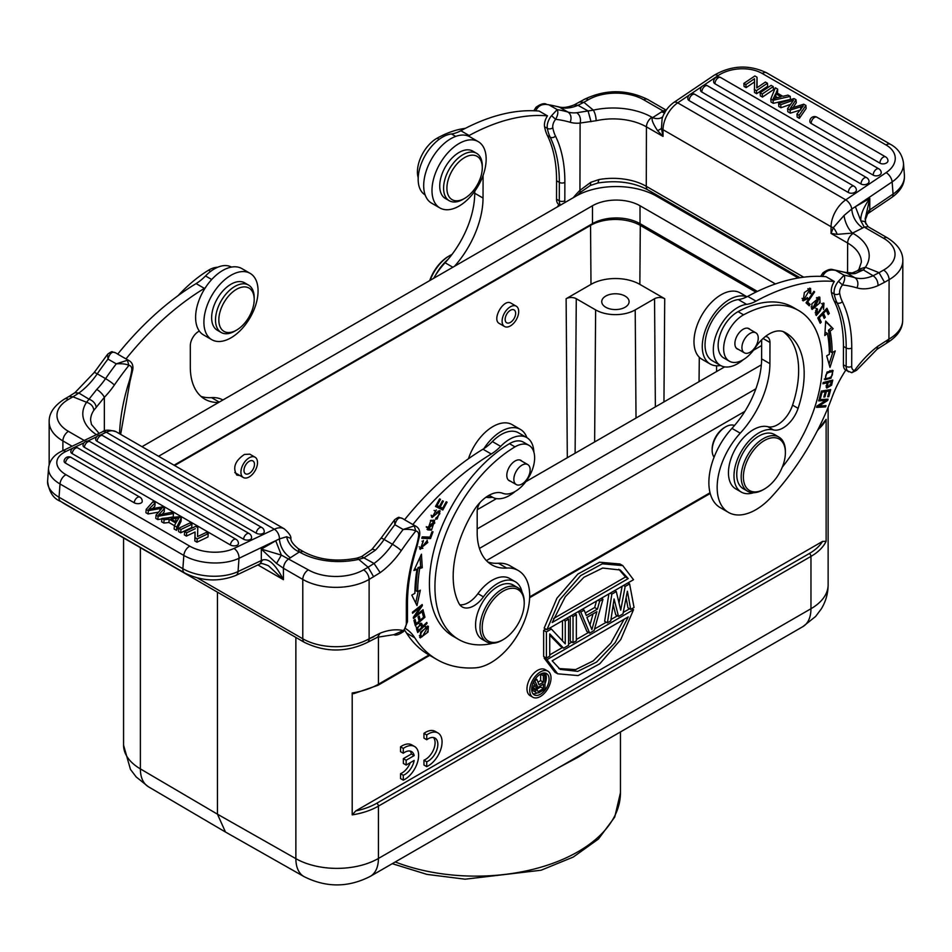 <?xml version="1.0" encoding="UTF-8"?>
<svg xmlns="http://www.w3.org/2000/svg" width="952" height="952" viewBox="0 0 952 952"><rect width="100%" height="100%" fill="white"/><g stroke="black" fill="none" stroke-linecap="round" stroke-linejoin="round"><path stroke-width="1.43" d="M712.156 450.284L712.156 448.999A17.588 10.151 -60 0 1 724.591 427.46L725.698 426.829A19.147 11.055 120 0 0 712.156 450.284A19.147 11.055 120 0 0 713.31 455.925A19.147 11.055 120 0 0 714.083 457.21M378.42 636.9L378.42 684.226A2.344 1.357 60 0 1 377.932 685.297L353.608 693.711L352.204 692.973L352.204 814.876L355.774 810.902L822.552 541.414L826.122 541.271L826.122 419.356L817.292 430.851M755.9 292.133L640.291 225.398A35.176 20.313 0 0 0 590.549 225.398L174.609 465.528M757.399 291.407L640.018 223.637A33.617 19.409 0 0 0 592.477 223.637L174.061 465.207M255.076 457.21A11.721 6.771 120 0 0 243.355 463.981A11.721 6.771 120 0 0 243.355 477.523A11.721 6.771 120 0 0 252.387 474.382A11.721 6.771 120 0 0 257.516 462.577A11.721 6.771 120 0 0 255.076 457.21L249.805 454.163L244.426 454.449C235.013 460.863 232.466 467.741 236.798 475.084L239.952 475.56M562.489 640.898L562.489 620.704M549.732 635.139L560.835 646.563L563.596 648.157L549.732 633.889L549.732 656.166L546.4 658.082L546.4 631.914L551.386 629.034L565.262 643.849L565.262 621.025L563.596 620.073M546.4 658.082L543.64 656.487L543.64 630.319L545.817 629.058M573.021 642.707L573.021 616.539L576.353 614.623L576.353 640.791L573.021 642.707L570.26 641.112L570.26 616.218M578.459 611.493L586.896 631.509L589.669 633.104L594.107 630.545L602.973 599.248L601.319 598.296M585.278 612.957L594.667 607.531L597.428 609.137L599.653 601.164L602.973 599.248M596.464 601.093L594.667 607.531M622.132 586.277L619.014 602.961M626.107 597.785L627.951 607.804L630.712 609.399L627.392 591.275L622.953 613.885L618.514 616.444L614.076 598.963L610.744 620.93L607.412 622.858L611.85 594.119L616.289 591.561L620.728 610.161L625.167 586.432L623.512 585.48M613.195 604.782L615.742 614.849L618.514 616.444M608.875 593.929L604.651 621.263L607.412 622.858M622.751 565.595L619.99 564L599.57 562.215L577.888 574.032L556.944 598.201L544.163 628.106L546.924 629.7L559.705 599.796L580.649 575.627L602.342 563.81L622.751 565.595L633.52 579.697L546.924 629.7M545.294 657.439L544.163 658.106L554.921 672.207L557.682 673.802L546.924 659.7L633.52 609.697L631.866 608.745M549.732 654.881L562.489 647.515M568.582 643.992L571.914 642.076M576.353 639.518L588.562 632.461M594.536 629.01L606.305 622.215M610.958 619.538L617.408 615.813M623.227 612.445L629.605 608.768M547.912 671.184L545.139 669.589A15.053 8.687 120 0 0 533.548 673.623A15.053 8.687 120 0 0 526.98 688.76A15.053 8.687 120 0 0 530.097 695.65L532.858 697.245A15.053 8.687 -60 0 1 529.74 690.355A15.053 8.687 -60 0 1 536.309 675.218A15.053 8.687 -60 0 1 547.912 671.184A15.053 8.687 -60 0 1 551.018 678.074A15.053 8.687 -60 0 1 544.449 693.211A15.053 8.687 -60 0 1 532.858 697.245M438.015 732.992L435.243 731.398A19.54 11.281 120 0 0 426.984 731.588A19.54 11.281 120 0 0 423.961 733.326L423.961 738.145L426.734 739.74L426.734 734.932A19.54 11.281 -60 0 1 438.015 732.992A19.54 11.281 -60 0 1 442.061 741.941A19.54 11.281 -60 0 1 426.734 766.646L423.961 765.051L423.961 760.184A13.649 7.878 -60 0 0 435.088 742.75A13.649 7.878 -60 0 0 433.493 737.538M414.572 746.499L411.811 744.904A19.54 11.281 120 0 0 403.541 745.095A19.54 11.281 120 0 0 400.53 746.832L400.53 751.652L403.291 753.246L403.291 748.427A19.54 11.281 -60 0 1 414.572 746.499A19.54 11.281 -60 0 1 418.618 755.448A19.54 11.281 -60 0 1 403.291 780.152L403.291 775.285A13.649 7.878 120 0 0 414.168 760.422L406.147 765.063L403.374 763.468L403.374 758.637L411.419 753.996A13.649 7.878 -60 0 0 410.05 751.045M403.291 780.152L400.53 778.558L400.53 773.678A13.649 7.878 -60 0 0 410.312 762.647M217.449 592.156L217.449 814.174L225.469 832.012M664.722 298.726A7.188 4.153 0 0 0 654.548 298.726L635.21 309.9A27.989 16.16 180 0 1 595.631 309.9L576.281 298.726A7.188 4.153 0 0 0 566.119 298.726L590.99 284.374A34.546 19.944 180 0 1 639.851 284.374L664.722 298.726L663.949 401.934M510.974 303.141C503.656 298.262 491.47 319.61 499.348 323.502M605.746 296.084A13.685 7.902 0 0 0 601.735 301.713A13.685 7.902 0 0 0 610.22 308.972A13.685 7.902 0 0 0 625.095 307.246A13.685 7.902 0 0 0 629.093 301.713A13.685 7.902 0 0 0 620.692 294.382A13.685 7.902 0 0 0 605.746 296.084M558.348 767.8L578.102 757.185L594.631 746.856M549.732 628.07L551.386 629.034M565.262 621.025L568.582 619.109L568.582 645.277L563.596 648.157M566.928 618.145L568.582 619.109M543.64 630.319L546.4 631.914M573.021 616.539L571.367 615.587M574.699 613.659L576.353 614.623M589.669 633.104L580.791 612.053L584.123 610.137L586.337 615.539L597.428 609.137M579.137 611.101L580.791 612.053M582.457 609.185L584.123 610.137M597.987 600.212L599.653 601.164M586.896 617.443L591.882 629.593L596.88 611.684L586.896 617.443M593.048 613.885L589.978 624.94M614.635 590.609L616.289 591.561M625.167 586.432L629.605 583.873L634.044 607.483L630.712 609.399M627.951 582.922L629.605 583.873M610.196 593.167L611.85 594.119M628.26 578.59L552.172 622.513L565.25 596.785L583.862 577.317L602.664 568.047L620.252 570.01L628.26 578.59L625.5 576.995L553.6 618.502M618.824 569.26L625.5 576.995M544.163 658.106L546.924 659.7M633.52 609.697L620.728 639.601L599.796 663.77L578.102 675.587L557.682 673.802M552.172 660.807L628.26 616.884L615.182 642.612L596.583 662.08L577.781 671.35L560.192 669.387L552.172 660.807M624.072 619.3L610.839 643.195L593.239 660.902L575.627 669.613L558.848 668.542M531.68 689.236A12.316 7.104 120 0 0 534.227 694.877A12.316 7.104 120 0 0 543.711 691.58A12.316 7.104 120 0 0 549.09 679.192A12.316 7.104 120 0 0 546.543 673.552A12.316 7.104 120 0 0 537.047 676.848A12.316 7.104 120 0 0 531.68 689.236M544.996 673.028A12.316 7.104 -60 0 1 546.329 677.598A12.316 7.104 -60 0 1 544.949 683.822M536.821 693.092A12.316 7.104 -60 0 1 533.001 693.806M537.951 682.144L540.629 680.597L540.629 674.183L541.926 673.433M532.846 690.581L535.619 692.175M532.596 689.819L532.596 688.593L535.357 690.188L535.357 691.414M533.548 681.929L534.667 684.655L532.596 688.593M535.5 678.705L536.916 679.514L538.987 684.738L543.39 682.191L540.629 680.597M543.39 682.191L543.39 675.777L544.949 674.885L544.949 689.236L538.725 692.83L536.392 692.949M540.629 674.183L543.39 675.777M542.247 673.326L544.949 674.885M535.357 690.188L537.428 686.249L534.488 680.216M532.846 687.534L535.619 689.129M533.632 685.856L536.392 687.451M534.667 684.655L537.428 686.249M536.916 679.514L535.095 680.561M538.463 691.449L536.916 690.521L537.69 687.618L543.39 684.024L543.39 688.605L538.463 691.449L536.928 690.569M543.39 688.605L540.629 687.011L537.035 689.081M540.629 685.618L540.629 687.011M426.734 734.932L423.961 733.326M426.734 766.646L426.734 761.778L423.961 760.184M426.734 761.778A13.649 7.878 120 0 0 437.849 744.345A13.649 7.878 120 0 0 435.016 738.097A13.649 7.878 120 0 0 426.734 739.74M406.147 765.063L406.147 760.231L403.374 758.637M406.147 760.231L414.18 755.591L411.419 753.996M414.18 755.591A13.649 7.878 120 0 0 411.573 751.592A13.649 7.878 120 0 0 403.291 753.246M403.291 748.427L400.53 746.832M403.291 775.285L400.53 773.678M243.974 470.395A7.426 4.284 -60 0 1 247.211 462.922A7.426 4.284 -60 0 1 252.935 460.935A7.426 4.284 -60 0 1 252.935 469.514A7.426 4.284 -60 0 1 245.509 473.798A7.426 4.284 -60 0 1 243.974 470.395M220.174 311.34A25.014 14.447 120 0 0 236.512 330.154A25.014 14.447 120 0 0 252.851 308.127A25.014 14.447 120 0 0 254.196 299.523A25.014 14.447 120 0 0 239.963 287.706A25.014 14.447 120 0 0 220.174 311.34M254.196 299.523L254.196 297.607A27.358 15.791 120 0 0 248.531 285.076A27.358 15.791 120 0 0 216.985 310.53A27.358 15.791 120 0 0 221.173 332.474A27.358 15.791 120 0 0 234.858 331.118L236.512 330.154M221.173 332.474L217.306 330.237A27.358 15.791 -60 0 1 213.117 308.305A27.358 15.791 -60 0 1 244.664 282.851L248.531 285.076M250.138 273.367L241.844 268.583A38.306 22.11 120 0 0 222.697 270.475A38.306 22.11 120 0 0 205.323 287.79A38.306 22.11 120 0 0 199.337 331.082A38.306 22.11 120 0 0 203.538 334.925L211.832 339.709A38.306 22.11 -60 0 1 205.965 309.019A38.306 22.11 -60 0 1 230.979 275.271A38.306 22.11 -60 0 1 250.138 273.367A38.306 22.11 -60 0 1 256.005 304.057A38.306 22.11 -60 0 1 230.979 337.817A38.306 22.11 -60 0 1 211.832 339.709M205.323 287.79A39.08 22.562 -60 0 1 204.382 288.373A234.513 135.398 120 0 0 125.997 358.916A11.721 6.771 -60 0 1 126.592 359.202L129.365 360.796A11.721 6.771 120 0 0 127.425 360.249L128.877 365.413C126.402 363.997 122.201 363.485 116.275 363.854L127.425 360.249M218.579 402.482A70.353 40.615 -60 0 1 204.882 399.197A70.353 40.615 -60 0 1 190.305 366.996L190.305 345.826A11.721 6.771 -60 0 1 199.337 331.082M125.997 358.916L117.703 354.132A234.513 135.398 -60 0 1 196.1 283.589A39.08 22.562 120 0 0 205.513 275.949A34.391 19.861 -60 0 1 231.455 267.107M200.979 396.377A70.353 40.615 120 0 0 211.546 397.638A54.716 31.595 -60 0 1 222.899 399.995M521.922 461.196A11.721 6.771 120 0 0 520.958 460.411A11.721 6.771 120 0 0 511.938 463.541A11.721 6.771 120 0 0 506.797 475.31A11.721 6.771 120 0 0 509.225 480.724A11.721 6.771 120 0 0 510.391 481.177M426.425 541.498L420.296 549.375L423.39 540.51L421.034 547.959L427.817 542.485L426.425 541.486L427.817 542.485M442.823 509.998L435.492 506.464L439.61 498.896L440.478 499.312L437.111 505.5L439.36 506.583L442.513 500.788L443.37 501.204L440.217 507L442.704 508.201L446.214 501.775L447.071 502.192L442.823 509.998L441.157 509.046L441.847 507.785M435.445 519.114L439.848 513.699L439.455 512.176L437.563 512.997L432.065 517.495L436.278 509.939L432.779 516.21L440.133 510.843L437.135 518.971L435.445 519.114M430.53 538.582L421.736 538.297L422.26 536.857L430.007 537.118L431.958 531.751L432.993 531.787L430.53 538.582L429.066 537.083M430.899 520.28L434.683 520.458L431.518 530.097L427.757 529.919L430.899 520.28M424.937 617.217L415.322 625.702L413.918 620.383L415.048 619.383L416.202 623.727L419.154 621.132L418.071 617.051L419.201 616.051L420.272 620.133L423.545 617.241L422.355 612.719L423.485 611.708L424.937 617.217L423.295 616.253M422.283 567.689L419.665 568.57A131.721 76.041 120 0 0 417.666 591.716L420.344 590.18L416.988 605.591L411.788 595.107L414.905 593.31A135.624 78.302 -60 0 1 416.964 569.475L413.918 570.486L421.438 554.195L422.283 567.689L420.629 566.737L420.034 557.241M423.271 610.72L413.477 618.443L413.299 617.372L420.26 607.186L412.573 613.243L412.406 612.255L422.188 604.532L422.379 605.603L415.405 615.789L423.093 609.72L423.271 610.72L422.438 610.244M420.594 632.092L428.388 626.261L427.995 632.128L420.237 637.911L420.594 632.092M427.103 623.334L417.714 632.521L416.476 628.808L421.546 623.298L422.95 626.166L426.77 622.429L427.103 623.334L426.317 622.87M405.564 628.617A78.171 45.137 -60 0 1 414.81 637.828A179.785 103.804 120 0 0 437.039 659.605A179.785 103.804 120 0 0 475.25 667.852A54.716 31.595 120 0 0 490.982 662.628A54.716 31.595 120 0 0 526.73 614.409A54.716 31.595 120 0 0 518.34 570.569A54.716 31.595 120 0 0 506.714 568.058A70.353 40.615 -60 0 1 491.756 564.822A70.353 40.615 -60 0 1 477.178 532.62L477.178 511.462A11.721 6.771 -60 0 1 480.272 502.216M487.46 496.23A11.721 6.771 -60 0 1 491.339 496.516A11.721 6.771 -60 0 1 491.601 496.682A34.391 19.861 -60 0 0 492.362 497.17L490.78 496.254M526.765 437.587L518.471 432.803A34.391 19.861 120 0 0 492.386 441.573L500.681 446.369A34.391 19.861 -60 0 1 526.765 437.587A34.391 19.861 -60 0 1 533.858 452.093M515.258 491.387A34.391 19.861 -60 0 1 492.362 497.17M500.681 446.369A39.08 22.562 -60 0 1 491.256 453.997A234.513 135.398 120 0 0 412.859 524.54A11.721 6.771 -60 0 1 413.465 524.826L416.238 526.42A11.721 6.771 120 0 0 414.298 525.873L403.148 529.479L394.854 524.695L394.461 519.935M509.475 443.68A114.906 66.343 120 0 0 435.373 545.008A114.906 66.343 120 0 0 453.212 636.317L458.733 639.506A114.906 66.343 -60 0 1 440.895 548.197A114.906 66.343 -60 0 1 514.996 446.869A27.358 15.791 120 0 1 528.955 445.346L523.433 442.156A27.358 15.791 -60 0 0 509.475 443.68L514.996 446.869M459.792 604.77A23.455 13.542 120 0 0 477.916 593.655A35.176 20.313 -60 0 1 509.748 578.518L515.27 581.708A35.176 20.313 120 0 0 483.438 596.845A23.455 13.542 -60 0 1 462.22 606.936A23.455 13.542 -60 0 1 458.864 603.282A89.107 51.444 -60 0 1 473.668 510.855A31.273 18.052 -60 0 1 502.823 493.326A27.358 15.791 120 0 0 529.538 475.917A27.358 15.791 120 0 0 528.955 445.346M290.455 557.812C283.886 553.243 280.197 546.948 279.388 538.927L286.635 536.761L290.86 538.415C291.181 536.178 288.98 532.989 284.267 528.836A22.669 13.09 120 0 0 274.331 529.229A7.818 4.891 64.5 0 1 279.388 538.927L239 558.288L238.036 571.557A39.08 20.516 -175.8 0 1 182.867 568.713A7.818 4.51 120 0 0 184.462 572.866C201.515 581.303 218.651 582.16 235.87 575.424A7.818 4.891 -115.5 0 0 238.036 571.557L262.335 560.073L260.158 563.893C260.17 562.906 262.942 563.524 268.476 565.762L283.434 579.685L283.434 568.249L276.544 563.441L261.324 549.102L281.352 555.111L308.305 569.855A39.08 22.562 0 0 0 363.581 569.855L368.127 567.225L358.69 559.371A54.716 31.595 180 0 1 300.023 552.303L299.38 551.934L288.968 558.681C285.636 561.014 283.791 564.203 283.434 568.249L302.784 579.423L302.784 638.78L197.492 577.995M262.335 560.073C268.535 557.896 275.568 564.441 283.434 579.685L257.885 564.941M406.337 620.014L406.337 604.829A155.557 89.809 -60 0 1 415.869 547.614A56.287 32.499 120 0 0 418.559 536.285A7.818 4.51 120 0 0 415.75 531.038C413.275 529.621 409.074 529.11 403.148 529.479A242.32 139.908 120 0 0 392.426 544.246A54.716 31.595 -60 0 1 374.041 563.465L380.169 572.652L369.114 579.423A7.818 4.51 -120 0 0 363.581 569.855M308.305 569.855A7.818 4.51 120 0 0 302.784 579.423A46.898 27.072 0 0 0 369.114 579.423L369.114 638.78A46.898 27.072 180 0 1 302.784 638.78A7.818 4.51 120 0 0 304.402 642.362C325.429 652.525 346.468 652.525 367.496 642.362A7.818 4.51 -120 0 0 369.114 638.78L380.169 633.175L377.599 637.09M406.337 623.203A3.903 2.261 180 0 0 407.48 621.608L403.565 631.533C398.864 634.734 395.651 635.769 393.938 634.639L403.35 630.593A7.818 4.51 120 0 0 406.337 623.203L406.337 604.829A3.903 2.261 0 0 0 407.48 603.235C407.515 585.647 410.633 566.964 416.833 547.198L419.653 535.286C420.213 531.216 419.07 528.265 416.238 526.42M112.526 351.942L113.609 352.276C111.313 352.097 109.432 354.37 107.981 359.071L107.588 354.311M96.426 434.659A54.716 31.595 180 0 1 86.572 402.268L96.759 389.428A7.818 2.499 43.8 0 1 104.351 397.341L93.855 410.288C93.355 406.325 90.928 403.648 86.572 402.268L72.959 396.817L78.873 393.045A54.716 31.595 120 0 0 97.259 373.838A242.32 139.908 -60 0 1 107.981 359.071L116.275 363.854A242.32 139.908 120 0 0 105.553 378.622L97.259 373.838A7.818 0.904 34.7 0 0 94.153 372.577L74.946 392.676M75.041 392.76L78.873 393.057L88.619 398.947M492.386 441.573A39.08 22.562 120 0 1 483.902 448.63A39.08 22.562 120 0 1 482.973 449.213A234.513 135.398 -60 0 0 404.576 519.756L412.859 524.54M399.4 517.567L400.483 517.9C398.186 517.721 396.306 519.994 394.854 524.695A242.32 139.908 -60 0 0 384.132 539.463L392.426 544.246A7.818 0.904 34.7 0 1 401.268 550.637A62.534 36.105 -60 0 1 380.169 572.652M286.635 536.761A15.637 10.615 -130.8 0 0 299.38 551.934L298.238 548.626C293.168 544.485 290.705 541.081 290.86 538.415M300.023 552.303A7.818 4.51 120 0 1 303.926 551.91C319.075 559.943 336.746 562.013 356.952 558.134A7.818 2.321 77.1 0 1 358.678 559.371L363.914 557.896L361.593 556.587L371.768 549.578A7.818 2.499 43.8 0 1 375.338 550.256L363.914 557.872L374.041 563.453L368.127 567.213L373.66 576.805M401.268 550.637A234.513 135.398 120 0 1 415.75 531.038L414.298 525.873M373.85 636.757L369.745 638.554M88.56 398.995C92.879 400.566 95.426 403.231 96.2 406.992M186.425 536.107L184.402 534.929L184.64 531.621L195.648 526.373L197.814 527.622L197.552 536.583L206.203 532.465L208.226 533.632L207.988 536.952L196.969 542.2L194.803 540.938L195.077 531.978L186.425 536.107L186.663 532.787L184.64 531.621M163.851 523.064L161.602 521.779L161.84 518.459L178.988 516.746L181.261 518.067L181.023 521.387L176.536 530.395L174.133 529.014L174.371 525.694L175.846 523.029L169.182 519.173L168.932 522.493L163.851 523.064L164.089 519.756L161.84 518.459M174.394 525.647L168.932 522.493M180.701 532.799L178.583 531.573L178.821 528.265L189.841 523.017L191.947 524.231L191.709 527.551L180.701 532.799L180.94 529.479L178.821 528.265M230.42 544.972A4.689 2.713 120 0 1 232.597 540.45A4.689 2.713 120 0 1 236.072 539.332A4.689 4.689 0 0 1 238.405 543.735A4.689 2.463 -175.8 0 1 235.441 545.782A4.689 2.463 -175.8 0 1 230.42 544.972L72.197 453.616A4.689 2.463 -175.8 0 1 70.817 451.712A4.689 4.689 0 0 1 77.85 447.987A4.689 2.713 -60 0 0 74.363 449.106A4.689 2.713 -60 0 0 72.197 453.616M97.044 441.276A4.689 2.463 -175.8 0 1 95.676 439.36A4.689 4.689 0 0 1 102.697 435.647A4.689 2.713 -60 0 0 100.353 435.873A4.689 2.713 -60 0 0 97.044 441.276L256.231 533.179A4.689 2.463 -175.8 0 0 261.253 534.001A4.689 2.463 -175.8 0 0 264.216 531.954A4.689 4.689 0 0 0 261.883 527.551A4.689 2.713 120 0 0 259.539 527.777A4.689 2.713 120 0 0 256.231 533.179M243.569 539.213A4.689 2.713 120 0 1 246.877 533.81A4.689 2.713 120 0 1 249.222 533.584A4.689 4.689 0 0 1 251.554 537.987A4.689 2.463 -175.8 0 1 248.591 540.034A4.689 2.463 -175.8 0 1 243.569 539.213L84.383 447.309A4.689 2.463 -175.8 0 1 83.002 445.393A4.689 4.689 0 0 1 90.035 441.68A4.689 2.713 -60 0 0 87.679 441.906A4.689 2.713 -60 0 0 84.383 447.309M134.22 502.775A4.689 2.713 120 0 1 137.528 497.372A4.689 2.713 120 0 1 139.873 497.134A4.689 4.689 0 0 1 142.205 501.537A4.689 2.463 -175.8 0 1 139.242 503.584A4.689 2.463 -175.8 0 1 134.22 502.775L65.474 463.088A4.689 2.463 -175.8 0 1 64.105 461.173A4.689 4.689 0 0 1 71.126 457.448A4.689 2.713 -60 0 0 68.782 457.674A4.689 2.713 -60 0 0 65.474 463.088M164.28 511.712L162.185 514.211M158.603 514.937L171.348 512.343L173.466 513.568L173.228 516.888L167.528 517.888M161.816 518.899L157.842 519.602L155.807 518.423L156.045 515.103L161.852 508.285M158.556 512.152L148.084 513.973L145.93 512.723L146.168 509.403L152.951 501.716L155.116 502.965L148.75 509.272L161.971 506.928L164.506 508.392L158.579 514.937M155.105 502.965L154.867 506.285L152.606 508.523M191.947 524.231L180.94 529.479M208.226 533.632L197.219 538.88L195.041 537.63L195.077 531.978M195.315 528.658L186.663 532.787M197.219 538.88L196.969 542.2M195.041 537.63L194.803 540.938M169.182 519.173L164.089 519.756M181.261 518.067L176.775 527.075L176.536 530.395M176.775 527.075L174.371 525.694M175.953 518.435L178.905 517.936L176.382 522.089L170.967 518.959L175.953 518.435L175.715 521.755M176.655 521.636L175.787 521.744M161.864 508.261L148.333 510.653L146.168 509.403M173.466 513.568L158.08 516.282L156.045 515.103M164.232 511.7L164.47 508.38M158.08 516.282L157.842 519.602M148.333 510.653L148.084 513.973M434.838 522.945L433.945 521.886L427.555 527.372L428.448 528.467L434.838 522.945M426.282 627.594C420.736 632.033 419.404 635.055 422.26 636.638L427.567 627.606L425.211 626.975M419.356 635.567L422.26 636.638M421.843 627.249L420.689 624.738L417.619 627.856L418.487 630.533L421.843 627.249M428.448 528.467L426.306 527.134M430.435 520.482L433.945 521.886M425.806 626.606L427.567 627.606M416.833 629.569L418.499 630.521M415.964 626.892L417.619 627.856M416.821 629.581L416.452 628.546M421.034 547.959L419.094 546.805M419.606 548.757L422.914 548.293M427.46 541.962L427.115 540.153M435.564 506.333L441.157 509.046M437.135 518.983L436.016 517.757M439.348 512.105L439.158 510.641M431.423 516.746L432.648 516.139M422.057 537.404L428.864 537.63M427.043 529.336L430.304 528.955M434.481 522.327L433.743 520.09M417.666 591.716L416.012 590.764A131.721 76.041 -60 0 1 418.011 567.606L420.629 566.737M415.691 602.973L418.202 591.406M414.739 568.701L416.964 569.475M427.603 627.642L427.388 626.059M419.582 637.162L421.177 636.614M422.95 626.166L421.296 625.202L420.57 623.251M417.024 630.617L417.63 630.022M421.498 626.237L422.093 625.666M423.235 541.902L422.045 541.224M439.384 506.523L440.217 507M436.278 505.012L437.111 505.5M435.695 511.319L434.124 510.415M435.909 512.045L437.563 512.997M418.63 619.181L420.272 620.133M414.548 622.775L416.202 623.727M419.665 568.57L418.011 567.606M414.667 615.361L415.405 615.789M421.486 605.091L422.379 605.603M419.427 606.71L420.26 607.186M487.852 562.001A70.353 40.615 120 0 0 498.42 563.263A54.716 31.595 -60 0 1 510.046 565.785L518.34 570.569M437.039 659.605L428.745 654.809A179.785 103.804 -60 0 1 406.528 633.044A78.171 45.137 120 0 0 404.552 630.26M503.215 639.613L502.109 640.256A31.273 18.052 -60 0 1 486.472 641.803L482.045 639.244A31.273 18.052 -60 0 1 482.045 603.14A31.273 18.052 -60 0 1 513.318 585.087L517.733 587.646A31.273 18.052 -60 0 1 524.219 601.962L524.219 603.235A29.702 17.148 120 0 0 503.215 591.109A29.702 17.148 120 0 0 482.212 627.487A29.702 17.148 120 0 0 503.215 639.613A29.702 17.148 120 0 0 524.219 603.235L524.219 601.962M492.47 643.266A35.176 20.313 120 0 1 489.518 644.016A114.906 66.343 -60 0 1 458.733 639.506M522.005 592.108A35.176 20.313 120 0 0 515.27 581.708M486.472 641.803A31.273 18.052 -60 0 1 486.472 605.698A31.273 18.052 -60 0 1 517.733 587.646M530.157 469.836A11.531 6.652 120 0 0 527.765 464.576A11.531 6.652 120 0 0 518.876 467.67A11.531 6.652 120 0 0 513.854 479.272A11.531 6.652 120 0 0 516.234 484.544A11.531 6.652 120 0 0 525.123 481.45A11.531 6.652 120 0 0 530.157 469.836M483.902 448.63A38.306 22.11 -60 0 1 501.276 431.315A38.306 22.11 -60 0 1 520.423 429.423A38.306 22.11 -60 0 1 526.896 437.67M492.505 497.242A38.306 22.11 -60 0 1 485.972 497.23M520.423 429.423L512.128 424.628A38.306 22.11 120 0 0 492.981 426.532A38.306 22.11 120 0 0 468.443 458.745M217.603 267.274A27.358 15.791 -60 0 0 208.524 270.225A114.906 66.343 120 0 0 178.155 295.584M486.401 560.609L744.845 411.383M479.439 548.423L755.864 388.832M798.264 277.984L656.594 196.195A57.06 32.951 0 0 0 575.9 196.195L142.003 446.702M477.178 528.907L761.35 364.842M477.321 509.677L496.492 498.61M525.837 481.676L724.662 366.877M753.472 350.241L761.648 345.528M775.428 283.946L640.018 205.763A33.617 19.409 0 0 0 592.477 205.763L158.579 456.27M505.988 322.192A7.426 4.284 -60 0 1 507.095 313.541A7.426 4.284 -60 0 1 514.104 309.912A7.426 4.284 -60 0 1 514.104 318.492A7.426 4.284 -60 0 1 506.678 322.776A7.426 4.284 -60 0 1 505.988 322.192M517.352 307.115A11.721 6.771 120 0 0 516.258 306.187A11.721 6.771 120 0 0 504.536 312.958A11.721 6.771 120 0 0 504.536 326.5A11.721 6.771 120 0 0 515.615 320.776A11.721 6.771 120 0 0 517.352 307.115M734.516 425.496A19.147 11.055 120 0 0 725.698 426.829M750.009 329.452A11.721 6.771 120 0 0 749.034 328.666A11.721 6.771 120 0 0 740.037 331.772A11.721 6.771 120 0 0 734.884 343.517A11.721 6.771 120 0 0 737.312 348.979A11.721 6.771 120 0 0 738.478 349.432M764.385 489.054L763.278 489.697A31.273 18.052 -60 0 1 747.653 491.244L743.226 488.685A31.273 18.052 -60 0 1 743.226 452.581A31.273 18.052 -60 0 1 774.5 434.528L778.914 437.087A31.273 18.052 -60 0 1 783.508 442.18A31.273 18.052 -60 0 1 785.388 451.403L785.388 452.676A29.702 17.148 120 0 0 783.603 443.918A29.702 17.148 120 0 0 758.637 444.786A29.702 17.148 120 0 0 743.583 480.165A29.702 17.148 120 0 0 764.385 489.054A29.702 17.148 120 0 0 785.388 452.676M798.621 310.507L793.087 307.317A114.906 66.343 120 0 0 738.062 311.649A27.358 15.791 -60 0 0 719.724 335.711A27.358 15.791 -60 0 0 723.806 358L729.327 361.189A27.358 15.791 120 0 1 725.245 338.9A27.358 15.791 120 0 1 743.583 314.838A114.906 66.343 -60 0 1 798.621 310.507A114.906 66.343 -60 0 1 782.258 467.23M729.327 361.189A27.358 15.791 120 0 0 755.245 347.742A31.273 18.052 -60 0 1 784.388 332.117A89.107 51.444 -60 0 1 785.721 332.843A89.107 51.444 -60 0 1 798.085 408.348A23.455 13.542 -60 0 1 773.405 429.911A35.176 20.313 120 0 0 739.918 453.925A35.176 20.313 120 0 0 741.275 492.077A35.176 20.313 120 0 0 753.639 492.708M773.405 429.911L767.883 426.722A35.176 20.313 120 0 0 734.385 450.736A35.176 20.313 120 0 0 735.741 488.876L741.275 492.077M767.883 426.722A23.455 13.542 120 0 0 792.564 405.147A89.107 51.444 120 0 0 783.103 331.57M451.974 254.481A31.273 18.052 120 0 0 449.594 255.707A31.273 18.052 120 0 0 430.137 280.34M429.709 280.59A29.702 17.148 -60 0 1 448.487 256.35L449.594 255.707M573.247 197.719A78.171 45.137 -60 0 1 579.935 190.352L590.787 182.32L590.407 185.426M591.037 121.701L588.086 110.968L593.31 110.146A7.818 2.356 -102.5 0 1 596.142 120.725L580.113 123.046L579.935 190.352A7.818 2.63 44.7 0 1 579.97 192.649L590.359 185.461M590.787 182.32L598.939 179.571L597.963 182.855M765.372 336.532A11.721 6.771 -60 0 1 767.538 337.079A11.721 6.771 -60 0 1 769.966 342.47L769.906 363.664A70.353 40.615 -60 0 1 740.239 433.172A54.716 31.595 120 0 0 728.494 512.426A54.716 31.595 120 0 0 755.745 509.784A54.716 31.595 120 0 0 771.477 496.896A179.785 103.804 120 0 0 832.096 397.198A78.171 45.137 -60 0 1 845.769 370.161A11.721 6.771 -60 0 1 843.401 364.806L843.448 346.397A151.654 87.56 120 0 0 834.297 301.237A60.19 34.748 -60 0 1 831.441 292.407A11.721 6.771 -60 0 1 834.345 281.483L826.05 276.699A234.513 135.398 -60 0 0 747.725 296.358A39.08 22.562 120 0 1 746.796 296.845A39.08 22.562 120 0 1 738.312 299.571L746.606 304.354A34.391 19.861 120 0 0 717.32 331.95A34.391 19.861 120 0 0 720.45 365.425A34.391 19.861 120 0 0 737.574 363.759A34.391 19.861 120 0 0 743.369 359.63M823.159 273.771L824.622 273.307C827.157 270.356 830.87 269.404 835.773 270.451L844.067 275.235C845.245 277.544 844.721 280.78 842.508 284.945A7.818 4.51 120 0 0 839.688 293.418A56.287 32.499 120 0 0 842.353 301.677A155.557 89.809 -60 0 1 851.742 348.004L851.695 366.413A7.818 4.51 120 0 0 854.658 370.376L856.502 370.352L851.802 372.684L845.757 370.161M820.66 276.366L822.921 272.867C827.217 269.773 830.572 268.702 832.988 269.666L835.773 270.451A242.32 139.908 -60 0 1 846.471 272.891L854.765 277.675A242.32 139.908 120 0 0 844.067 275.235L838.438 281.292L842.508 284.945A234.513 135.398 120 0 1 856.955 287.885A7.818 6.319 -73.6 0 0 854.765 277.675A54.716 31.595 -60 0 0 873.127 275.735L879.041 272.677L865.428 267.238L863.416 269.904L855.253 273.569A7.818 5.879 -96.2 0 0 852.326 272.915L845.352 272.403A7.818 6.319 -73.6 0 1 846.471 272.891A54.716 31.595 120 0 0 855.253 273.569M662.152 118.334L661.45 128.401L663.02 136.422L657.57 130.638C652.822 123.474 651.168 119.143 652.62 117.655L663.032 110.944L665.222 111.717M662.818 116.537L662.164 118.31C664.508 111.598 668.387 106.315 673.814 102.459A7.818 4.117 -124 0 1 677.717 102.852L689.141 95.141M865.237 219.924L868.843 210.523L893.071 194.077L892.131 181.891A39.08 24.383 -4.4 0 0 903.472 162.959C902.246 154.581 897.903 148.369 890.441 144.299A7.818 4.51 120 0 0 886.062 144.978A31.273 19.504 -4.4 0 1 886.145 172.609L845.757 199.86A22.669 13.09 120 0 0 831.072 226.731L831.048 233.442L833.357 227.647L844.055 215.461L851.802 208.988M863.381 269.916L873.127 275.735C876.387 278.103 878.03 281.399 878.042 285.624L884.551 282.28L879.041 272.688L883.575 270.094A7.818 4.522 60.2 0 1 889.097 279.674A46.898 27.001 0.2 0 0 902.829 260.646C902.984 252.03 897.867 244.438 887.466 237.893L868.129 226.731L864.237 227.1L860.941 221.054C860.156 215.688 863.107 208.143 869.795 198.421L865.189 218.841M865.249 220.055L868.843 210.523M883.575 270.094A39.08 22.491 0.2 0 0 883.575 238.274L864.237 227.1L862.738 227.956C856.193 223.375 852.528 217.068 851.731 209.035L855.372 206.703L860.941 221.054C864.345 221.078 865.951 222.006 865.737 223.851M862.738 227.956L852.54 233.085L837.213 234.347L831.048 233.442L847.637 243.01L847.554 272.879M876.959 349.217L877.875 346.242L888.93 339.126A7.818 4.522 60.2 0 1 887.3 342.708L876.994 349.325M557.384 206.881A78.171 45.137 -60 0 1 558.895 204.537A11.721 6.771 -60 0 1 556.527 199.182L556.575 180.773A151.654 87.56 120 0 0 547.424 135.612A60.19 34.748 -60 0 1 544.568 126.783A11.721 6.771 -60 0 1 547.471 115.858L539.177 111.075A234.513 135.398 -60 0 0 460.851 130.733A39.08 22.562 120 0 1 451.438 133.946A34.391 19.861 120 0 0 422.212 161.412A34.391 19.861 120 0 0 425.151 194.934M662.699 116.846A15.637 10.639 49.3 0 1 652.62 117.655L651.977 117.286A54.716 31.499 -179.8 0 0 593.322 110.134L583.873 102.281L577.971 105.303A54.716 31.595 120 0 1 559.597 107.267L567.892 112.05A242.32 139.908 120 0 0 557.194 109.611C558.384 112.074 557.872 115.299 555.635 119.321L551.565 115.668L557.194 109.611L548.899 104.827A242.32 139.908 -60 0 1 559.597 107.267A7.818 6.319 -73.6 0 0 558.479 106.779L548.899 104.827C543.997 103.78 540.284 104.732 537.749 107.683L536.285 108.147M576.674 112.741A54.716 31.595 -60 0 1 567.892 112.05A7.818 6.319 -73.6 0 1 570.093 122.261A62.534 36.105 -60 0 0 580.113 123.046A7.818 5.879 -96.2 0 0 576.674 112.741L588.086 110.968L577.971 105.303L574.27 104.97M664.793 113.086L661.545 111.8M590.395 185.438L597.963 182.974C617.229 180.047 633.865 182.356 647.895 189.9A7.818 4.51 -60 0 1 646.277 186.306L646.432 126.854L663.02 136.422L663.032 129.71A7.818 4.498 0.2 0 1 661.45 128.401A15.637 2.332 -17.7 0 1 657.57 130.638M863.44 269.868L857.657 270.677L852.326 272.915M844.055 215.461A15.637 7.116 69.1 0 0 852.54 233.085L853.182 233.454A54.716 31.499 -179.8 0 1 865.428 267.238L858.978 269.226M837.213 234.347A15.637 10.008 60 0 0 833.357 227.647A7.818 4.498 0.2 0 1 831.072 226.731L663.032 129.71A22.669 13.09 -60 0 1 677.717 102.852L845.757 199.86A7.818 4.117 -124 0 1 851.731 209.035M756.65 93.712L767.669 86.275L767.431 83.229L756.423 90.666L756.65 93.712L754.484 92.463L754.519 78.742L745.868 84.573L746.106 87.62L754.436 81.991M746.106 87.62L744.083 86.454L743.845 83.407L754.865 75.97L757.03 77.219L757.066 87.691M777.701 89.155L776.225 92.487L782.889 96.331L787.982 95.093L790.231 96.39L790.457 99.436L773.322 103.328L771.037 102.019L770.811 98.972L775.297 87.763L777.701 89.155L777.486 93.213M762.469 97.068L773.476 89.631L773.25 86.584L762.231 94.022L762.469 97.068L760.351 95.843L760.112 92.796L771.132 85.371L773.25 86.584M873.258 175.168L715.023 83.812A4.689 2.927 175.6 0 1 713.655 81.943A4.689 4.689 0 0 1 720.676 77.529L878.91 168.873A4.689 2.713 120 0 0 875.293 170.122A4.689 2.713 120 0 0 873.246 174.847A4.689 2.713 120 0 0 873.258 175.168A4.689 2.927 175.6 0 0 878.458 175.525A4.689 2.927 175.6 0 0 881.231 172.586A4.689 4.689 0 0 0 878.91 168.873M854.051 186.247A4.689 4.689 0 0 1 856.383 189.96A4.689 2.927 175.6 0 1 853.599 192.899A4.689 2.927 175.6 0 1 848.399 192.542L689.212 100.638A4.689 2.927 175.6 0 1 687.832 98.758A4.689 4.689 0 0 1 694.865 94.343L854.051 186.247A4.689 2.713 120 0 0 851.719 186.473A4.689 2.713 120 0 0 848.399 192.542M861.072 183.998L701.874 92.082A4.689 2.927 175.6 0 1 700.505 90.214A4.689 4.689 0 0 1 707.526 85.799L866.713 177.703A4.689 2.713 120 0 0 864.38 177.929A4.689 2.713 120 0 0 861.072 183.998A4.689 2.927 175.6 0 0 866.272 184.355A4.689 2.927 175.6 0 0 869.045 181.404A4.689 4.689 0 0 0 866.713 177.703M879.981 163.185L811.235 123.498A4.689 2.927 175.6 0 1 809.854 121.618A4.689 4.689 0 0 1 816.875 117.203L885.634 156.901A4.689 2.713 120 0 0 883.301 157.128A4.689 2.713 120 0 0 879.981 163.185A4.689 2.927 175.6 0 0 885.182 163.554A4.689 2.927 175.6 0 0 887.966 160.602A4.689 4.689 0 0 0 885.634 156.901M790.327 113.157L790.101 110.111L800.572 106.838L800.799 109.885L790.327 113.157L787.804 111.693M790.219 104.482L780.949 107.743L778.831 106.517L778.605 103.471L793.992 98.568L796.027 99.734L790.208 108.504L803.75 104.196L805.904 105.434L799.121 115.311L796.955 114.073L803.321 105.886L800.572 106.838M796.027 99.746L796.265 102.78L793.099 107.552M805.904 105.434L806.13 108.48L799.347 118.357L797.193 117.12L796.967 114.073M762.231 94.022L760.112 92.796M757.03 77.219L756.757 87.905L765.408 82.062L767.431 83.229M756.423 90.666L754.246 89.417M745.868 84.573L743.845 83.407M790.231 96.39L773.083 100.281L773.322 103.328M773.083 100.281L770.811 98.972M776.118 97.949L773.167 98.877L775.69 93.665L781.104 96.783L776.118 97.949M775.202 98.187L775.928 96.711L777.51 97.628M775.904 96.699L775.678 93.653M790.101 110.111L787.566 108.647L793.492 100.21L780.723 104.696L778.605 103.471M787.828 111.693L787.601 108.647M780.723 104.684L780.949 107.731M799.121 115.311L799.347 118.357M433.624 278.329A54.716 31.595 -60 0 1 445.072 262.764A70.353 40.615 120 0 0 474.739 193.256L474.75 191.245M483.009 175.585A11.721 6.771 -60 0 1 483.092 176.846L483.033 198.04A70.353 40.615 -60 0 1 454.532 266.262M547.471 115.858A234.513 135.398 120 0 0 469.146 135.517A39.08 22.562 -60 0 1 468.217 136.017A38.306 22.11 120 0 0 450.855 138.683A38.306 22.11 120 0 0 425.77 172.431A38.306 22.11 120 0 0 431.625 203.181L439.919 207.964A38.306 22.11 -60 0 1 434.064 177.227A38.306 22.11 -60 0 1 459.15 143.478A38.306 22.11 -60 0 1 478.213 141.622A38.306 22.11 -60 0 1 484.08 172.371A38.306 22.11 -60 0 1 458.983 206.12A38.306 22.11 -60 0 1 439.919 207.964M834.345 281.483A234.513 135.398 120 0 0 756.019 301.141A39.08 22.562 -60 0 1 746.606 304.354M807.344 297.536L807.843 298.476L803.155 300.88L804.369 292.514L810.568 288.373L810.771 293.525L809.819 293.371L809.747 289.729L803.916 299.475L805.344 299.392L807.344 297.548M831.013 378.182L824.932 379.753L827.05 372.065L833.095 370.518L831.013 378.182L830.061 377.647M823.194 382.525L832.774 380.086L831.596 385.215L826.752 388.059L826.812 382.811L822.921 383.799L823.194 382.525M825.682 321.062L833.167 328.714L830.12 331.201A135.624 78.302 -60 0 1 832.119 352.704L835.237 350.907L830.001 367.412L826.681 355.834L829.359 354.299A131.721 76.041 120 0 0 827.407 333.414L824.801 335.556L825.682 321.062M817.756 317.968L826.943 308.258L829.275 313.398L828.192 314.541L826.288 310.34L823.468 313.315L825.265 317.254L824.182 318.396L822.397 314.457L819.267 317.766L821.255 322.133L820.172 323.275L817.756 317.968M821.326 391.082L830.679 389.594L828.811 396.651L827.704 396.829L829.24 391.058L826.372 391.51L824.932 396.913L823.837 397.091L825.277 391.688L822.088 392.2L820.493 398.186L819.398 398.364L821.326 391.082L823.611 390.737L825.277 391.688M819.017 399.638L828.085 399.162L827.657 400.495L818.887 406.028L826.003 405.647L825.598 406.897L816.542 407.373L816.971 406.04L825.741 400.506L818.625 400.887L819.017 399.638M820.1 302.688L812.127 309.424L811.854 303.819L819.791 297.143L820.1 302.688L819.279 302.224M806.035 302.819L813.96 291.288L814.638 291.919L807.653 302.093L810.164 304.462L809.224 305.818L806.035 302.819M817.042 308.603L817.447 314.208L819.981 311.185L823.992 303.212L823.516 309.4L823.171 304.569L816.388 315.517L815.674 310.828L817.042 308.603M827.359 312.708L826.11 309.126M827.621 312.446L829.275 313.398M825.432 309.852L826.288 310.34M822.623 312.827L823.468 313.315M823.349 316.564L822.219 313.256M823.599 316.302L825.265 317.254M821.54 313.958L822.397 314.457M818.411 317.266L819.267 317.766M819.339 321.443L818.006 317.694M819.589 321.181L821.255 322.133M807.843 298.476L806.987 297.976M809.89 289.836L809.593 288.123M802.417 300.166L804.071 299.547M809.95 293.049L810.771 293.525M803.916 299.475L802.048 298.369M807.867 288.67L809.747 289.729M832.464 371.887L832.107 370.221M824.253 379.086L826.574 378.729M829.835 370.566L832.084 371.637M832.357 371.804C827.24 372.053 825.027 374.291 825.741 378.491C830.906 378.134 833.107 375.897 832.357 371.804L830.572 370.756M829.966 384.251L831.62 385.215M830.656 381.252L830.798 380.586M826.181 387.297L830.501 385.334L831.37 381.657M825.36 381.978L826.812 382.811M826.098 382.406L826.241 381.752M829.704 380.705L831.358 381.657L827.942 382.525L826.491 381.681M827.942 382.525L827.681 386.81L826.015 385.846M833.167 328.714L825.646 321.752M830.12 331.201L828.466 330.249L831.512 327.75M828.466 330.249A135.624 78.302 120 0 1 830.465 351.752L832.119 352.704M829.073 364.164L832.833 352.288M824.944 333.117L825.753 332.462L827.407 333.414M728.494 512.426L720.212 507.63A54.716 31.595 -60 0 1 731.945 428.388A70.353 40.615 120 0 0 761.612 358.88L761.671 339.816M720.45 365.425L712.156 360.63A34.391 19.861 -60 0 1 709.026 327.167A34.391 19.861 -60 0 1 738.312 299.571M828.49 390.629L828.68 389.915M827.895 396.115L828.811 396.651M824.527 391.26L827.574 390.106L829.24 391.058M824.706 390.558L826.372 391.51M824.027 396.389L824.932 396.913M821.171 391.665L822.088 392.2M819.577 397.662L820.493 398.186M825.075 400.114L826.086 399.269M825.991 399.531L827.657 400.495M817.899 405.457L818.887 406.028M816.887 406.314L824.004 405.754M823.944 405.933L825.598 406.897M818.958 399.828L824.087 399.542L825.741 400.506M819.22 298.702L818.827 296.905M811.425 308.71L813.187 308.15M817.066 297.464L819.006 298.535L817.447 298.559L812.913 308.031L814.567 307.948L819.006 298.535M812.913 308.031L811.044 306.925M813.841 291.467L814.638 291.919M806.856 301.629L807.653 302.093M807.82 304.497L808.498 303.498L806.725 301.82M808.498 303.498L810.164 304.462M817.613 309.269L815.959 308.317M815.793 313.244L815.186 312.768M823.492 304.83L823.111 303.034M815.638 314.743L817.161 314.065M465.361 128.353A114.906 66.343 120 0 0 437.111 138.183A27.358 15.791 -60 0 0 418.202 177.691M435.659 275.021A35.176 20.313 -60 0 1 448.166 259.253M720.593 365.497A38.306 22.11 -60 0 1 710.204 364.021A38.306 22.11 -60 0 1 704.349 333.271A38.306 22.11 -60 0 1 729.446 299.523A38.306 22.11 -60 0 1 746.796 296.845M746.951 296.774L740.216 292.895A38.306 22.11 120 0 0 721.152 294.739A38.306 22.11 120 0 0 696.055 328.488A38.306 22.11 120 0 0 701.922 359.237L710.204 364.021M478.213 141.622L469.931 136.838A38.306 22.11 120 0 0 468.217 136.017M449.261 200.729L445.393 198.492A27.358 15.791 -60 0 1 441.216 176.513A27.358 15.791 -60 0 1 459.15 152.403A27.358 15.791 -60 0 1 472.751 151.106L476.619 153.331A27.358 15.791 120 0 0 463.017 154.64A27.358 15.791 120 0 0 445.084 178.75A27.358 15.791 120 0 0 449.261 200.729A27.358 15.791 120 0 0 462.85 199.42A27.358 15.791 120 0 0 462.934 199.373A27.358 15.791 120 0 0 463.017 199.325M482.283 167.778A25.014 14.447 120 0 0 464.671 157.52A25.014 14.447 120 0 0 446.904 188.115A25.014 14.447 120 0 0 464.517 198.456A25.014 14.447 120 0 0 464.6 198.409A25.014 14.447 120 0 0 482.283 167.778L482.283 165.862A27.358 15.791 120 0 0 476.619 153.331M753.187 349.729A11.531 6.652 120 0 0 755.852 332.831A11.531 6.652 120 0 0 746.987 335.901A11.531 6.652 120 0 0 744.321 352.799A11.531 6.652 120 0 0 753.187 349.729M747.653 491.244A31.273 18.052 -60 0 1 747.653 455.139A31.273 18.052 -60 0 1 778.914 437.087M352.204 692.973A58.631 33.844 -0 0 0 378.42 684.226L429.043 654.988M529.657 596.904L710.037 492.767M817.899 429.673A58.631 33.844 -0 0 0 826.122 419.356M826.122 541.271A58.631 33.844 180 0 1 810.961 556.396A2.344 1.357 -120 0 0 809.307 553.528L376.754 803.25A2.344 1.357 60 0 1 378.42 806.13L378.42 858.466L810.961 608.733L810.961 556.396L378.42 806.13A58.631 33.844 180 0 1 352.204 814.876M828.133 584.802C828.073 593.477 825.789 601.521 821.29 608.923L815.578 616.503L802.869 626.63A39.08 22.562 -120 0 0 810.961 608.733A58.631 33.844 -0 0 0 828.133 584.802L828.133 407.361M140.372 547.662L140.372 768.895A39.08 22.765 120.4 0 0 148.452 786.78L136.172 776.939L130.472 769.406L123.57 745.178A58.631 33.844 0 0 0 140.372 768.895L217.449 814.174L295.87 858.668A58.631 33.844 0 0 0 378.42 858.466A39.08 22.562 60 0 1 370.316 876.352C348.253 887.681 326.131 887.752 303.974 876.566A39.08 22.372 -60.4 0 1 295.87 858.668L295.87 637.435M376.754 803.25A56.287 32.499 180 0 1 355.774 810.902M822.552 541.414A56.287 32.499 180 0 1 809.307 553.528M655.369 406.885L654.548 298.726M635.21 309.9L636.019 418.059M594.631 441.954L595.631 309.9M576.281 298.726L575.115 453.212M567.309 457.722L566.119 298.726M590.99 284.374L590.549 225.398M640.291 225.398L639.851 284.374M716.547 365.794L716.594 371.542M395.258 861.965A144.609 83.49 0 0 0 578.102 851.671A144.609 83.49 0 0 0 620.466 792.635L614.742 817.078L598.451 839.021L573.259 857.062L541.057 870.235L465.135 879.196L426.924 874.388L392.272 863.678M276.544 563.441L281.352 555.111L275.747 540.784L261.324 549.102L261.324 560.466A7.818 4.891 64.5 0 1 259.158 564.334L235.87 575.424M62.892 450.629L62.892 440.919L72.114 446.25M380.169 633.175A78.171 45.137 -60 0 1 403.35 630.593A3.903 0.964 -139.6 0 1 403.565 631.533M119.559 433.743A155.557 89.809 -60 0 1 128.996 381.99A3.903 1.142 17.5 0 0 129.96 381.573L132.78 369.662C133.339 365.592 132.197 362.641 129.365 360.796M128.996 381.99A56.287 32.499 120 0 0 131.685 370.649A3.903 1.773 8.9 0 0 132.78 369.662M131.685 370.649A7.818 4.51 120 0 0 128.877 365.413A234.513 135.398 120 0 0 114.395 385.001A62.534 36.105 -60 0 1 104.351 397.341L104.351 431.006M113.609 352.276A11.721 6.771 -60 0 1 115.537 352.811L112.467 351.931C112.276 351.217 110.67 351.978 107.647 354.215L94.153 372.577M96.759 389.428A54.716 31.595 -60 0 0 105.553 378.622A7.818 0.904 34.7 0 1 114.395 385.001M99.103 433.386L91.475 424.449L90.607 420.177A46.898 27.072 180 0 1 93.855 410.288M100.412 435.016L106.303 432.208A22.669 13.09 -60 0 1 116.239 431.827C109.516 429.661 104.922 429.649 102.459 431.791A7.818 4.891 64.5 0 1 106.303 432.208L274.331 529.229L233.954 548.459A7.818 4.891 -115.5 0 1 239 558.288A39.08 20.516 4.2 0 1 183.831 555.444L182.867 568.713L59.048 497.23L60.012 483.961L183.831 555.444A7.818 4.51 120 0 1 189.817 546.186L65.997 474.703A31.273 16.41 4.2 0 1 65.914 451.45L73.042 448.047M47.6 481.295C49.016 491.946 53.371 498.646 60.642 501.383A7.818 4.51 -60 0 1 59.048 497.23A39.08 20.516 -175.8 0 1 47.6 481.295L48.564 468.015A39.08 20.516 4.2 0 0 60.012 483.961A7.818 4.51 -60 0 1 65.997 474.703M84.228 440.478L68.425 431.351A39.08 22.562 0 0 1 68.425 399.435L72.959 396.817L69.115 396.532M68.425 399.435A7.818 4.51 -120 0 0 64.51 399.055C54.038 405.742 48.921 413.323 49.159 421.772A46.898 27.072 0 0 0 62.892 440.919A7.818 4.51 -60 0 1 68.425 431.351M400.483 517.9A11.721 6.771 -60 0 1 402.41 518.447L399.34 517.555C399.15 516.841 397.543 517.602 394.521 519.84L381.026 538.201A7.818 0.904 34.7 0 1 384.132 539.463A54.716 31.595 120 0 1 375.338 550.256M418.559 536.285A3.903 1.773 8.9 0 0 419.653 535.286M415.869 547.614A3.903 1.142 17.5 0 0 416.833 547.198M60.916 501.537L64.51 503.858A7.818 4.51 -60 0 1 63.713 503.144M369.745 638.411L368.138 641.85M73.947 447.618L84.002 442.835M87.751 441.05L96.664 436.801M189.817 546.186A31.273 16.41 4.2 0 0 233.954 548.459M65.914 451.45A7.818 4.891 -115.5 0 0 62.07 451.022C53.99 454.842 49.492 460.506 48.564 468.015M160.103 508.606L159.972 510.498M427.555 527.372L426.317 526.658M431.518 530.097L429.852 529.145M427.995 632.128L427.281 631.712M498.42 563.263L506.714 568.058M406.528 633.044L414.81 637.828M482.973 449.213L491.256 453.997M219.257 402.101L211.546 397.638M211.701 279.519L205.513 275.949M196.1 283.589L204.382 288.373M477.916 593.655L483.438 596.845M208.524 270.225L210.606 271.415M592.477 223.637L592.477 205.763M640.018 223.637L640.018 205.763M798.085 408.348L792.564 405.147M743.583 314.838L738.062 311.649M803.69 277.187L646.277 186.306A46.898 27.001 0.2 0 0 598.939 179.571M838.438 281.292A11.721 6.771 120 0 0 834.059 292.228A11.721 6.771 120 0 0 834.214 294.001A60.19 34.748 120 0 0 837.058 302.831A151.654 87.56 -60 0 1 846.209 347.992L846.161 366.401A11.721 6.771 120 0 0 848.589 371.792M851.695 366.413A3.903 2.249 -179.8 0 1 846.161 366.401L843.401 364.806M822.48 276.449A11.721 6.771 -60 0 1 824.622 273.307M839.688 293.418A3.903 2.642 -10.6 0 1 834.214 294.001L831.441 292.407M853.182 233.454A7.818 4.51 120 0 0 847.637 243.01A46.898 27.001 -179.8 0 1 861.37 262.169L858.954 269.226L857.669 270.654M690.747 94.058L701.814 86.596M703.421 85.513L718.106 75.601A7.818 4.117 56 0 0 714.202 75.208L673.814 102.459M903.472 162.959L904.4 175.144A39.08 24.383 175.6 0 1 893.071 194.077A7.818 4.117 56 0 1 891.905 197.361L868.605 213.081A7.818 4.117 56 0 0 869.771 209.797L869.795 198.421L855.372 206.703L892.131 181.891A7.818 4.117 56 0 0 886.145 172.609M887.466 237.893A7.818 4.51 120 0 0 883.575 238.274M884.551 282.28L889.097 279.674L888.93 339.126A46.898 27.001 -179.8 0 0 902.674 320.098C902.746 328.726 897.629 336.27 887.3 342.708M878.042 285.624A62.534 36.105 -60 0 1 856.955 287.885M851.838 372.648L854.658 370.376A78.171 45.137 -60 0 1 877.875 346.242M843.448 346.397L846.209 347.992A3.903 2.249 0.2 0 0 851.742 348.004M834.297 301.237L837.058 302.831A3.903 2.975 -26.2 0 0 842.353 301.677M551.565 115.668A11.721 6.771 120 0 0 547.186 126.604A11.721 6.771 120 0 0 547.34 128.377A60.19 34.748 120 0 0 550.185 137.207A151.654 87.56 -60 0 1 559.336 182.367L559.288 200.777L556.527 199.182M570.093 122.261A234.513 135.398 120 0 0 555.635 119.321A7.818 4.51 120 0 0 552.814 127.794A3.903 2.642 -10.6 0 1 547.34 128.377L544.568 126.783M547.424 135.612L550.185 137.207A3.903 2.975 -26.2 0 0 555.48 136.053A155.557 89.809 -60 0 1 564.869 182.379L564.822 200.777A7.818 4.51 120 0 0 565.036 202.455M556.575 180.773L559.336 182.367A3.903 2.249 0.2 0 0 564.869 182.379M564.822 200.777A3.903 2.249 -179.8 0 1 559.288 200.777A11.721 6.771 120 0 0 560.502 205.085M535.607 110.825A11.721 6.771 -60 0 1 537.749 107.683M574.151 104.898L584.504 99.294A7.818 4.522 60.2 0 1 588.419 99.674L583.873 102.281L580.03 101.995M584.504 99.294C605.532 89.202 626.559 89.238 647.586 99.401A7.818 4.51 -60 0 0 643.695 99.781A39.08 22.491 0.2 0 0 588.419 99.674M643.695 99.781L663.032 110.944L666.162 110.265M596.142 120.725A46.898 27.001 -179.8 0 1 646.432 126.854A7.818 4.51 -60 0 1 651.977 117.286M552.814 127.794A56.287 32.499 120 0 0 555.48 136.053M886.609 342.97L888.299 339.483M718.106 75.601A31.273 19.504 -4.4 0 1 762.254 73.494L886.062 144.978M762.254 73.494A7.818 4.51 -60 0 1 766.622 72.816C749.022 64.438 731.541 65.236 714.202 75.208M715.023 83.812A4.689 2.713 -60 0 1 715.011 83.49A4.689 2.713 -60 0 1 717.07 78.778A4.689 2.713 -60 0 1 720.676 77.529M689.212 100.638A4.689 2.713 -60 0 1 692.52 94.569A4.689 2.713 -60 0 1 694.865 94.343M701.874 92.082A4.689 2.713 -60 0 1 705.194 86.025A4.689 2.713 -60 0 1 707.526 85.799M811.235 123.498A4.689 2.713 -60 0 1 814.543 117.429A4.689 2.713 -60 0 1 816.875 117.203M452.831 267.238L445.072 262.764M483.033 198.04L474.739 193.256M455.71 136.41L451.438 133.946M469.146 135.517L460.851 130.733M731.945 428.388L740.239 433.172M769.906 363.664L761.612 358.88M763.064 338.495L769.966 342.47M756.019 301.141L747.725 296.358M817.447 298.559L816.376 297.928M439.134 139.349L437.111 138.183M123.57 745.178L123.57 537.951M802.869 626.63L370.316 876.352M303.974 876.566L225.636 832.119M225.457 832.024L148.452 786.78M377.932 685.297L429.733 655.381M529.633 597.713L710.216 493.457M699.303 357.238L699.042 381.669M620.466 731.933L620.466 792.635M234.799 472.585L243.355 477.523M259.158 564.334L260.158 563.893M393.938 634.639L377.551 637.233M120.642 434.374L129.96 381.573M117.739 354.084L115.537 352.811M184.462 572.866L60.642 501.383M69.056 396.425L64.51 399.055M69.044 396.437L74.97 392.664M404.612 519.709L402.41 518.447M303.926 551.91L298.238 548.626M356.952 558.134L361.546 556.611M371.768 549.578L381.026 538.201M407.48 621.608L407.48 603.235M64.51 503.858L304.402 642.362M377.647 637.197L367.496 642.362M49.159 421.772L49.159 464.671M116.239 431.827L284.267 528.836M102.459 431.791L62.07 451.022M236.072 539.332L77.85 447.987M261.883 527.551L102.697 435.647M249.222 533.584L90.035 441.68M139.873 497.134L71.126 457.448M419.035 623.774L420.689 624.738M427.127 541.724L426.496 541.355M431.125 515.246L432.779 516.21M439.455 512.164L437.813 511.224M516.234 484.544L508.261 479.939M527.765 464.576L519.792 459.971M499.372 323.513L504.536 326.5M511.093 303.212L516.258 306.187M647.895 189.9L799.977 277.698M832.976 269.654L845.352 272.403M865.178 218.305L865.737 222.958L868.129 226.731M867.724 213.736L868.605 213.081M904.4 175.144C904.947 183.605 900.782 191.007 891.905 197.361M558.895 204.537L560.169 205.275M574.211 104.863C567.785 107.457 562.537 108.1 558.479 106.779M647.586 99.401L666.233 110.158M577.388 195.362L579.97 192.649M546.115 104.042C543.699 103.078 540.343 104.149 536.059 107.243L533.786 110.741M856.502 370.352L877.03 349.313M902.829 260.646L902.674 320.098M890.441 144.299L766.622 72.816M815.459 313.053L816.935 313.91M821.516 303.605L823.171 304.569M464.6 198.409L462.934 199.373M744.321 352.799L736.348 348.194M755.852 332.831L747.879 328.226"/></g></svg>
